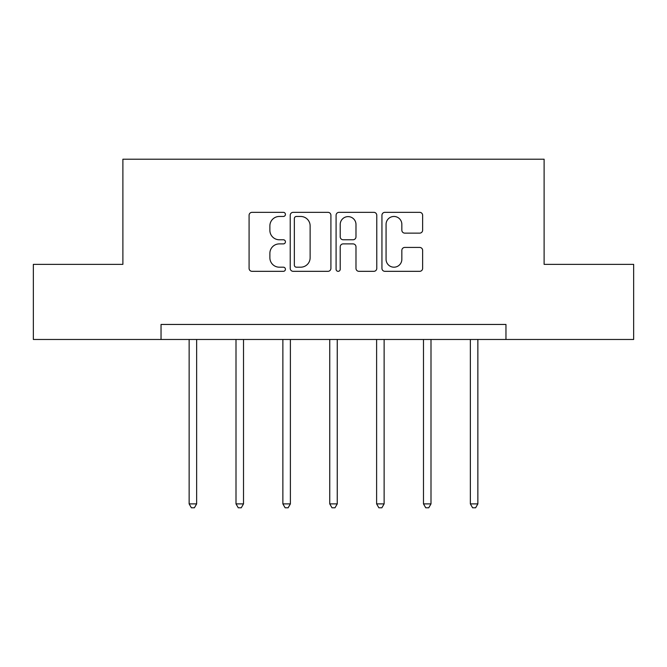 <?xml version="1.0" encoding="UTF-8"?>
<svg xmlns="http://www.w3.org/2000/svg" width="667" height="667" viewBox="0 0 667 667"><rect width="100%" height="100%" fill="white"/><g stroke="black" fill="none" stroke-linecap="round" stroke-linejoin="round"><path stroke-width="1" d="M285.426 214.407A2.068 2.068 0 0 0 283.367 212.339L252.034 212.339A2.951 2.951 0 0 0 249.083 215.291L249.083 268.376A2.951 2.951 0 0 0 252.034 271.327L283.367 271.327A2.068 2.068 0 0 0 285.426 269.26A2.068 2.068 0 0 0 283.367 267.192L279.306 267.192A9.438 9.438 0 0 1 269.877 257.754L269.877 253.335A9.438 9.438 0 0 1 279.306 243.897L283.367 243.897A2.068 2.068 0 0 0 285.426 241.829A2.068 2.068 0 0 0 283.367 239.77L279.306 239.77A9.438 9.438 0 0 1 269.877 230.332L269.877 225.905A9.438 9.438 0 0 1 279.306 216.467L283.367 216.467A2.068 2.068 0 0 0 285.426 214.407M419.685 233.133A2.951 2.951 0 0 0 422.636 230.182L422.636 215.291A2.951 2.951 0 0 0 419.685 212.339L384.892 212.339A2.951 2.951 0 0 0 381.941 215.291L381.941 268.376A2.951 2.951 0 0 0 384.892 271.327L419.685 271.327A2.951 2.951 0 0 0 422.636 268.376L422.636 250.383A2.951 2.951 0 0 0 419.685 247.432L404.794 247.432A2.951 2.951 0 0 0 401.842 250.383L401.842 259.305A7.887 7.887 0 0 1 393.955 267.192A7.887 7.887 0 0 1 386.068 259.305L386.068 224.362A7.887 7.887 0 0 1 393.955 216.467A7.887 7.887 0 0 1 401.842 224.362L401.842 230.182A2.951 2.951 0 0 0 404.794 233.133L419.685 233.133M161.039 339.478L33.35 339.478L33.35 264.365L122.886 264.365L122.886 159.205L544.114 159.205L544.114 264.365L633.65 264.365L633.65 339.478L505.961 339.478L505.961 324.454L161.039 324.454L161.039 339.478L505.961 339.478M330.915 215.291A2.951 2.951 0 0 0 327.972 212.339L293.172 212.339A2.951 2.951 0 0 0 290.22 215.291L290.22 268.376A2.951 2.951 0 0 0 293.172 271.327L327.972 271.327A2.951 2.951 0 0 0 330.915 268.376L330.915 215.291M339.028 212.339L373.828 212.339A2.951 2.951 0 0 1 376.78 215.291L376.78 268.376A2.951 2.951 0 0 1 373.828 271.327L358.938 271.327A2.951 2.951 0 0 1 355.986 268.376L355.986 246.848A2.951 2.951 0 0 0 353.035 243.897L343.155 243.897A2.951 2.951 0 0 0 340.212 246.848L340.212 269.26A2.068 2.068 0 0 1 338.144 271.327A2.068 2.068 0 0 1 336.085 269.26L336.085 215.291A2.951 2.951 0 0 1 339.028 212.339M296.415 216.467A2.068 2.068 0 0 0 294.347 218.534L294.347 265.132A2.068 2.068 0 0 0 296.415 267.192L300.692 267.192A9.438 9.438 0 0 0 310.13 257.754L310.13 225.905A9.438 9.438 0 0 0 300.692 216.467L296.415 216.467M355.986 224.504A7.887 7.887 0 0 0 348.099 216.617A7.887 7.887 0 0 0 340.212 224.504L340.212 236.818A2.951 2.951 0 0 0 343.155 239.77L353.035 239.77A2.951 2.951 0 0 0 355.986 236.818L355.986 224.504M189.136 339.478L189.136 503.885L196.648 503.885L196.648 339.478M196.648 503.885L194.389 507.795L191.387 507.795L189.136 503.885M236.001 339.478L236.001 503.885L243.513 503.885L243.513 339.478M243.513 503.885L241.262 507.795L238.261 507.795L236.001 503.885M282.875 339.478L282.875 503.885L290.387 503.885L290.387 339.478M290.387 503.885L288.136 507.795L285.126 507.795L282.875 503.885M329.748 339.478L329.748 503.885L337.252 503.885L337.252 339.478M337.252 503.885L335.001 507.795L331.999 507.795L329.748 503.885M376.613 339.478L376.613 503.885L384.125 503.885L384.125 339.478M384.125 503.885L381.874 507.795L378.864 507.795L376.613 503.885M423.487 339.478L423.487 503.885L430.999 503.885L430.999 339.478M430.999 503.885L428.739 507.795L425.738 507.795L423.487 503.885M470.352 339.478L470.352 503.885L477.864 503.885L477.864 339.478M477.864 503.885L475.613 507.795L472.611 507.795L470.352 503.885"/></g></svg>
